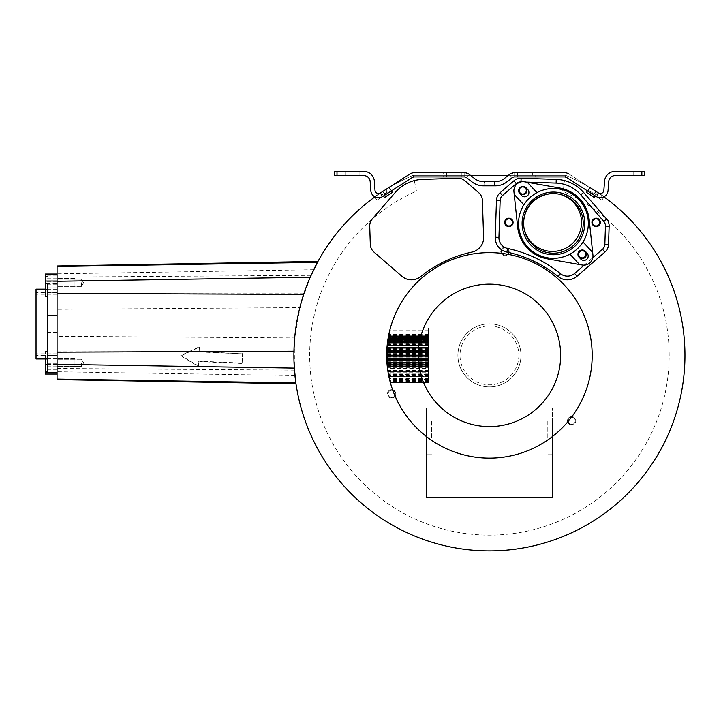 <?xml version="1.0" encoding="UTF-8"?>
<svg xmlns="http://www.w3.org/2000/svg" width="721" height="721" viewBox="0 0 721 721"><rect width="100%" height="100%" fill="white"/><g stroke="black" fill="none" stroke-linecap="round" stroke-linejoin="round"><path stroke-width="0.54" stroke-dasharray="3.6 2.7" d="M603.901 196.86A195.526 195.526 0 0 0 565.643 175.311L508.422 175.311M470.434 175.311L413.214 175.311A195.526 195.526 0 0 0 374.965 196.86M428.463 328.055L428.463 335.815L428.463 328.055L390.376 328.055A102.752 102.752 0 0 0 387.15 345.476L428.463 345.476L428.463 348.162L428.463 342.547L387.474 342.556L386.925 348.162L428.463 348.162M428.463 354.101L428.463 366.493L428.463 347.387L428.463 366.493L428.463 347.387L428.463 354.101L386.681 354.101L386.988 347.387A102.752 102.752 0 0 0 386.979 347.459A102.752 102.752 0 0 0 387.429 367.773L386.979 363.276L428.463 363.276L428.463 367.773L428.463 363.276M428.463 368.359L428.463 372.189L428.463 367.169L428.463 368.359L387.501 368.359A102.752 102.752 0 0 0 390.376 382.689L388.853 376.434A102.752 102.752 0 0 0 390.178 381.986L389.088 377.498M426.354 436.493L426.354 407.933L401.137 407.933A102.752 102.752 0 0 0 426.354 436.493L426.354 407.933L401.137 407.933A102.752 102.752 0 0 0 577.719 407.933L552.502 407.933L577.719 407.933A102.752 102.752 0 0 1 552.502 436.493L552.502 497.283L426.354 497.283L426.354 436.493A102.752 102.752 0 0 0 552.502 436.493L552.502 407.933L552.502 436.493M422.614 179.394A37.807 37.807 0 0 0 395.288 192.426L372.27 218.995A10.482 10.482 0 0 0 369.72 226.205L370.324 244.482A10.491 10.491 0 0 0 373.947 252.062L401.849 276.233A14.681 14.681 0 0 0 420.704 276.549A121.759 121.759 0 0 1 471.994 252.08A14.681 14.681 0 0 0 483.611 237.227L482.394 200.33A10.491 10.491 0 0 0 478.771 192.75L464.955 180.782A10.482 10.482 0 0 0 457.745 178.231L422.614 179.394M564.994 196.22A29.011 29.011 0 0 0 526.312 209.919A29.011 29.011 0 0 0 540.011 248.592A29.011 29.011 0 0 0 578.684 234.893A29.011 29.011 0 0 0 564.994 196.22M57.076 265.968L57.076 266.5L317.465 262.336L311.048 275.314L301.234 302.36A195.526 195.526 0 0 1 413.214 175.311L565.643 175.311L562.371 191.083A179.754 179.754 0 0 1 631.118 465.991A179.754 179.754 0 0 1 347.747 465.991A179.754 179.754 0 0 1 416.486 191.083L562.371 191.083M413.214 175.311L416.486 191.083M565.643 175.311A195.526 195.526 0 0 1 455.194 547.87A195.526 195.526 0 0 1 294.303 342.908L294.303 342.872M57.076 266.5L57.076 309.3L299.999 307.606L294.844 337.933L57.076 336.265L57.076 379.606M520.968 355.372A31.535 31.535 0 0 1 489.433 386.907A31.535 31.535 0 0 1 457.898 355.372A31.535 31.535 0 0 1 489.433 323.837A31.535 31.535 0 0 1 520.968 355.372A31.535 31.535 0 0 1 489.433 386.907A31.535 31.535 0 0 1 457.898 355.372A31.535 31.535 0 0 1 489.433 323.837A31.535 31.535 0 0 1 520.968 355.372A31.535 31.535 0 0 1 489.433 386.907A31.535 31.535 0 0 1 457.898 355.372M571.699 424.381A3.578 3.578 0 0 1 568.121 420.812A3.578 3.578 0 0 1 571.699 417.234A3.578 3.578 0 0 1 575.268 420.812A3.578 3.578 0 0 1 571.699 424.381A3.578 3.578 0 0 1 568.121 420.812A3.578 3.578 0 0 1 571.699 417.234A3.578 3.578 0 0 1 575.268 420.812A3.578 3.578 0 0 1 571.699 424.381A3.578 3.578 0 0 0 575.268 420.812A3.578 3.578 0 0 0 571.699 417.234A3.578 3.578 0 0 0 568.121 420.812A3.578 3.578 0 0 0 571.699 424.381M388.529 392.116A3.578 3.578 0 0 1 393.414 390.8A3.578 3.578 0 0 1 394.72 395.685A3.578 3.578 0 0 1 389.836 396.992A3.578 3.578 0 0 1 388.529 392.116A3.578 3.578 0 0 1 393.414 390.8A3.578 3.578 0 0 1 394.72 395.685A3.578 3.578 0 0 1 389.836 396.992A3.578 3.578 0 0 1 388.529 392.116A3.578 3.578 0 0 0 389.836 396.992A3.578 3.578 0 0 0 394.72 395.685A3.578 3.578 0 0 0 393.414 390.8A3.578 3.578 0 0 0 388.529 392.116M508.062 249.619A3.578 3.578 0 0 1 506.755 254.504A3.578 3.578 0 0 1 501.87 253.197A3.578 3.578 0 0 1 503.177 248.312A3.578 3.578 0 0 1 508.062 249.619A3.578 3.578 0 0 1 506.755 254.504A3.578 3.578 0 0 1 501.87 253.197A3.578 3.578 0 0 1 503.177 248.312A3.578 3.578 0 0 1 508.062 249.619A3.578 3.578 0 0 0 503.177 248.312A3.578 3.578 0 0 0 501.87 253.197A3.578 3.578 0 0 0 506.755 254.504A3.578 3.578 0 0 0 508.062 249.619M298.016 315.501L296.646 322.783L298.016 315.51M298.197 314.626L298.683 312.409M301.766 300.495L298.782 311.995L301.766 300.504M301.847 300.233L302.478 298.115L301.847 300.224M302.496 298.061L303.694 294.276L302.496 298.061M296.646 322.783L295.565 329.993L296.646 322.783M295.141 333.444L294.177 345.107L295.141 333.444M293.97 350.442L293.952 351.316L293.97 350.442M304.343 292.347L305.073 290.239M305.353 289.454L305.713 288.454M305.83 288.139L306.596 286.084M306.614 286.039L307.344 284.137M307.416 283.957L308.065 282.335M308.155 282.109L308.723 280.721M309.309 279.315L309.805 278.153M294.285 343.187L294.961 335.13M295.97 327.046L297.34 318.916M299.062 310.769L301.162 302.595M294.258 367.142L294.195 365.944M294.123 364.538L294.06 363.033M294.051 362.933L293.997 361.221M293.997 361.167L293.952 359.4M293.943 359.274L293.916 357.292M293.916 356.931L293.907 356.048M293.907 355.264L293.916 353.218M294.303 342.908L294.465 370.134L295.853 382.896L57.076 379.075M57.076 322.783L57.076 351.794L57.076 322.783M57.076 309.3L57.076 336.265M57.076 362.789L57.076 366.998L57.076 362.789M57.076 282.776L57.076 286.985L57.076 282.776M242.589 353.416L242.166 363.042L198.753 361.149L198.545 365.953L180.773 355.543L199.384 346.711L199.167 351.524L242.571 353.84L242.148 363.456L198.735 361.563L198.518 366.376L180.755 355.958L199.366 347.134L199.149 351.947L242.571 353.84M81.464 362.789L81.464 366.367L81.464 362.789M81.464 282.776L81.464 286.354L81.464 282.776M428.463 348.306L386.916 348.306L386.717 352.443L428.463 352.443M386.672 355.372L428.463 355.372L428.463 356.805L428.463 355.372L386.672 355.372L387.276 366.493L386.762 359.59A102.752 102.752 0 0 1 386.672 355.462L386.952 347.801L387.249 366.187M428.463 358.67L386.726 358.67L386.916 362.447L386.762 359.59A102.752 102.752 0 0 1 386.672 355.462L386.681 354.101M387.501 368.359L388.06 372.189L428.463 372.189M428.463 371.531L387.952 371.531L387.799 370.54L388.826 376.299L428.463 376.299L428.463 370.54L428.463 376.299M428.463 373.992L388.376 373.992L388.24 373.262L389.547 379.489L428.463 379.489L428.463 373.262L428.463 379.489M388.376 373.992L388.574 375.01L428.463 375.019M388.862 376.461L428.463 376.461L428.463 382.689L428.463 376.434L388.853 376.434M428.463 376.074L388.781 376.074L390.295 382.418L428.463 382.418L428.463 376.074L428.463 382.418M388.781 376.074L389.349 378.642M428.463 374.487L428.463 380.517L428.463 374.487L388.466 374.487L389.142 377.741M388.466 374.487L388.916 376.713M428.463 371.766L428.463 376.894L428.463 371.766L387.988 371.766L388.592 375.118M387.988 371.766L388.349 373.848M428.463 336.743L428.463 343.89L428.463 336.743L388.376 336.743L387.348 343.611M428.463 341.439L387.628 341.439L428.463 341.448L387.628 341.448L387.474 342.556L388.204 337.716L387.871 339.717L428.463 339.717L428.463 338.356L428.463 342.556L428.463 337.716L428.463 343.322L428.463 337.59L428.463 343.322L428.463 337.59L428.463 343.322L428.463 337.59L428.463 343.322L428.463 337.59L428.463 339.6L387.889 339.6L388.222 337.59L387.655 341.249A102.752 102.752 0 0 1 387.826 340.006L387.745 340.564M428.463 331.038L428.463 339.699L428.463 331.038L389.601 331.038L387.934 339.33A102.752 102.752 0 0 0 387.249 344.557L387.186 345.107A102.752 102.752 0 0 1 387.402 343.196L387.79 340.258A102.752 102.752 0 0 0 387.402 343.196L387.447 342.826M388.024 338.762L388.259 337.428M428.463 330.047L389.845 330.047L388.601 335.562M428.463 339.924L387.844 339.924L428.463 339.888L387.844 339.915L388.015 338.807L387.402 343.196A102.752 102.752 0 0 1 388.078 338.455L428.463 338.455L388.078 338.455L428.463 338.482L428.463 343.322L428.463 335.49L428.463 343.196L428.463 335.49L428.463 338.978L428.463 338.482L388.069 338.482L387.988 338.969L388.619 335.49L388.286 337.257L388.421 336.518L428.463 336.518L388.466 336.256L388.286 337.239L388.421 336.518L388.313 337.122L428.463 337.257L428.463 335.49L428.463 345.278L428.463 336.256L428.463 337.257L428.463 336.256L428.463 337.122L388.313 337.122L388.078 338.428L388.204 337.716A102.752 102.752 0 0 0 387.664 341.168L388.862 334.283A102.752 102.752 0 0 1 389.601 331.038M386.943 347.901L387.222 365.98M386.753 351.451L428.463 351.451L428.463 366.079L428.463 347.387L428.463 366.079L428.463 350.055L428.463 366.079L428.463 351.451L386.753 351.451L387.231 366.079A102.752 102.752 0 0 1 386.681 354.759L386.988 347.387L387.168 365.466M428.463 365.376L387.159 365.376L387.276 366.493L387.213 365.844L428.463 365.844L428.463 347.387L428.463 366.493L428.463 365.844L387.213 365.844L387.276 366.493L386.789 360.248L387.186 365.565M428.463 349.162L386.871 349.108M386.961 347.693L428.463 348.009M387.159 365.376L386.916 362.447L428.463 362.447M428.463 355.94L386.681 355.94A102.752 102.752 0 0 0 387.231 366.079A102.752 102.752 0 0 1 386.952 347.801L428.463 347.801L386.952 347.801L428.463 347.801L386.952 347.801L428.463 347.801L386.952 347.801L428.463 347.801L386.952 347.801L428.463 347.801L386.952 347.801L428.463 347.801L386.952 347.801L428.463 347.801L428.463 366.493L428.463 347.801L386.952 347.801A102.752 102.752 0 0 0 386.789 350.487L386.798 350.388M386.835 349.64L386.889 348.748M386.681 355.94L386.681 356.291A102.752 102.752 0 0 0 387.231 366.079L386.952 347.801L387.231 366.079A102.752 102.752 0 0 1 386.952 347.801L386.816 350.055L386.943 347.991L428.463 347.991L386.943 347.991M428.463 363.483L386.997 363.483L387.267 366.394M386.997 363.483A102.752 102.752 0 0 0 387.231 366.079L428.463 366.079L387.231 366.079M428.463 365.889L387.213 365.889L386.744 359.04A102.752 102.752 0 0 1 386.952 347.801A102.752 102.752 0 0 0 386.735 358.923L386.699 357.787A102.752 102.752 0 0 1 386.952 347.801M428.463 353.29L386.69 353.687L386.816 349.937L386.69 356.976L386.826 349.82L386.672 355.841A102.752 102.752 0 0 0 386.69 356.976L386.672 355.841A102.752 102.752 0 0 0 386.69 356.976L387.276 366.493L428.463 366.493L428.463 347.387L428.463 366.493L387.276 366.493L428.463 366.493M386.699 353.29L386.979 347.441M428.463 347.387L386.988 347.387L428.463 347.387L386.988 347.387L428.463 347.387L386.988 347.387L386.681 356.787L428.463 356.805L386.681 356.787M387.195 365.727L428.463 365.935L387.222 365.935M428.463 335.797L388.556 335.797L428.463 335.797L388.556 335.815L388.394 336.644L428.463 336.644L388.394 336.644L388.619 335.49L388.204 337.716A102.752 102.752 0 0 0 388.069 338.519L388.204 337.698A102.752 102.752 0 0 0 388.069 338.519L387.402 343.196A102.752 102.752 0 0 1 387.862 339.798A102.752 102.752 0 0 0 387.402 343.196A102.752 102.752 0 0 1 387.808 340.15L388.222 337.59L387.862 339.798L388.114 338.239L387.934 339.321L428.463 339.321M387.456 342.709L428.463 342.709L387.456 342.709L387.384 343.322L428.463 342.98L387.384 343.322L387.619 341.475A102.752 102.752 0 0 1 388.204 337.716A102.752 102.752 0 0 0 387.402 343.196A102.752 102.752 0 0 1 387.808 340.15L387.79 340.258A102.752 102.752 0 0 0 387.402 343.196A102.752 102.752 0 0 1 388.204 337.716A102.752 102.752 0 0 0 387.402 343.196A102.752 102.752 0 0 1 387.492 342.43L387.7 340.898A102.752 102.752 0 0 1 388.204 337.716A102.752 102.752 0 0 0 387.646 341.276L387.619 341.475A102.752 102.752 0 0 1 388.204 337.716A102.752 102.752 0 0 0 387.745 340.555L387.474 342.565A102.752 102.752 0 0 0 387.168 345.278A102.752 102.752 0 0 1 388.204 337.716A102.752 102.752 0 0 0 387.664 341.186L387.673 341.087A102.752 102.752 0 0 1 388.204 337.716A102.752 102.752 0 0 0 387.664 341.186L387.483 342.511A102.752 102.752 0 0 0 387.402 343.196A102.752 102.752 0 0 1 387.943 339.267L387.474 342.556A102.752 102.752 0 0 0 387.168 345.278A102.752 102.752 0 0 1 388.204 337.716A102.752 102.752 0 0 0 387.727 340.709A102.752 102.752 0 0 1 388.204 337.716A102.752 102.752 0 0 0 387.402 343.196A102.752 102.752 0 0 1 387.492 342.412L387.474 342.574A102.752 102.752 0 0 0 387.168 345.278A102.752 102.752 0 0 1 388.204 337.716A102.752 102.752 0 0 0 387.682 341.051L387.483 342.538A102.752 102.752 0 0 0 387.402 343.196L388.204 337.716A102.752 102.752 0 0 0 387.402 343.196L387.7 340.898A102.752 102.752 0 0 1 388.204 337.716A102.752 102.752 0 0 0 387.664 341.168L387.492 342.412A102.752 102.752 0 0 0 387.402 343.196A102.752 102.752 0 0 1 388.078 338.455L387.547 342.042L387.979 339.068L428.463 339.068M387.628 341.448L387.727 340.709A102.752 102.752 0 0 1 388.204 337.716A102.752 102.752 0 0 0 387.646 341.276L387.754 340.537A102.752 102.752 0 0 1 388.204 337.716A102.752 102.752 0 0 0 387.168 345.278A102.752 102.752 0 0 1 388.204 337.716A102.752 102.752 0 0 0 388.087 338.401L388.222 337.59L388.051 338.609L428.463 338.618M387.429 342.953L387.501 342.358L387.411 343.115L428.463 343.322L428.463 337.716L428.463 345.476M387.474 342.556L388.006 338.87L387.474 342.547L428.463 342.574L387.474 342.574L428.463 342.547L387.474 342.547L428.463 342.547L387.474 342.565L428.463 342.556L387.474 342.556L428.463 342.556L387.474 342.547L387.547 342.024L387.474 342.556L387.763 340.456L387.474 342.547L428.463 342.547L428.463 345.278L428.463 337.716L428.463 342.412L387.492 342.43L387.411 343.07L387.492 342.412L387.411 343.079L428.463 343.322L428.463 340.519L428.463 345.278L428.463 337.59L428.463 338.356L388.096 338.356L387.384 343.322L387.474 342.565L387.384 343.322L428.463 343.322L387.384 343.322M387.844 339.924L387.817 340.123A102.752 102.752 0 0 0 387.763 340.465L388.096 338.356L428.463 338.392L428.463 342.538L428.463 337.716L388.204 337.716A102.752 102.752 0 0 0 387.664 341.186A102.752 102.752 0 0 1 388.204 337.716L428.463 337.716L428.463 343.115L387.411 343.115M387.547 342.042L387.754 340.555L387.547 342.042L428.463 342.042M386.726 358.697L387.033 363.943L386.726 358.697L428.463 358.697L428.463 363.943L428.463 358.697L386.726 358.697M428.463 375.542L428.463 381.986L428.463 375.542L388.673 375.542M428.463 382.689L390.358 382.653L428.463 382.689M428.463 342.412L387.492 342.412L428.463 342.412L387.492 342.43L428.463 342.412L428.463 343.079L387.411 343.079M428.463 349.919L386.816 349.919M428.463 351.578L386.744 351.578L428.463 351.596M428.463 356.48L386.681 356.48M428.463 360.833L386.816 360.833M428.463 359.644L386.762 359.644M428.463 364.952L387.123 364.952L428.463 364.97M428.463 365.61L387.186 365.61M428.463 367.773L387.429 367.773M428.463 367.169L387.357 367.169M428.463 370.648L387.817 370.648M428.463 370.54L387.799 370.54M428.463 373.262L388.24 373.262M428.463 378.534L389.322 378.534M428.463 375.92L388.754 375.92M428.463 381.49L390.052 381.49M428.463 381.986L390.178 381.986M428.463 376.254L388.817 376.254M428.463 382.184L390.232 382.184M428.463 374.785L388.529 374.785M428.463 380.517L389.8 380.517M428.463 380.129L389.7 380.129M428.463 371.991L388.024 371.991M428.463 376.894L388.952 376.894M428.463 376.605L388.889 376.605M428.463 346.035L387.105 346.035M428.463 340.501L387.754 340.501L428.463 340.483M428.463 343.89L387.321 343.89M428.463 340.988L387.691 340.979M428.463 335.076L388.7 335.076M428.463 339.699L387.88 339.699M428.463 336.581L388.412 336.581M428.463 334.283L388.862 334.283M428.463 350.055L386.816 350.055M428.463 359.4L386.753 359.4L428.463 359.4M428.463 363.925L387.033 363.943M428.463 360.455L386.798 360.455L428.463 360.455M428.463 360.87L386.826 360.87L428.463 360.87M428.463 356.976L386.69 356.976M428.463 349.82L386.826 349.838M428.463 354.498L386.681 354.498M428.463 360.707L386.816 360.707M428.463 360.248L386.789 360.212M428.463 349.937L386.816 349.937L428.463 349.937M428.463 350.487L386.789 350.487M428.463 363.808L387.024 363.808M428.463 353.687L386.69 353.687M428.463 356.147L386.681 356.147L428.463 356.147M428.463 343.196L387.402 343.196L428.463 343.196M428.463 338.807L388.015 338.807L428.463 338.834M428.463 337.716L388.204 337.716M428.463 337.59L388.222 337.59L428.463 337.617M428.463 341.195L387.655 341.195M428.463 341.511L387.619 341.511M428.463 341.628L387.601 341.628M428.463 340.465L387.763 340.465L428.463 340.456M428.463 338.32L388.096 338.32L428.463 338.329M428.463 339.717L387.871 339.717L428.463 339.717M428.463 341.583L387.601 341.583L428.463 341.583M428.463 338.356L388.096 338.356M428.463 338.519L388.069 338.528M428.463 342.358L387.501 342.34L428.463 342.358M428.463 342.511L387.483 342.511L428.463 342.538M428.463 338.546L388.06 338.546L428.463 338.573M428.463 337.725L388.204 337.725M428.463 337.644L388.213 337.644M428.463 342.475L387.492 342.475L428.463 342.475M428.463 344.557L387.249 344.557M428.463 345.107L387.186 345.107M428.463 339.474L387.916 339.474M428.463 339.357L387.934 339.357M428.463 340.213L387.799 340.213L428.463 340.213M428.463 345.278L387.168 345.278L428.463 345.278M428.463 337.257L388.286 337.257L428.463 337.239M428.463 336.256L388.466 336.256L428.463 336.256M428.463 338.428L388.087 338.401M428.463 335.49L388.619 335.49M428.463 335.598L388.592 335.598M428.463 336.473L388.43 336.473L428.463 336.5M428.463 336.392L388.448 336.392L428.463 336.374M428.463 338.753L388.033 338.753L428.463 338.753M426.354 437.368L426.354 420.019L426.354 437.368M552.502 437.368L552.502 420.019L552.502 437.368M547.248 437.368L547.248 420.019L547.248 437.368M431.618 437.368L431.618 420.019L431.618 437.368M523.933 227.476A29.011 29.011 0 0 1 559.55 194.264M584.19 265.139L592.824 257.658M526.24 182.089L520.986 181.917A6.795 6.795 0 0 0 520.913 181.908M596.123 218.833A3.578 3.578 0 0 0 592.554 222.401A3.578 3.578 0 0 0 596.123 225.979A3.578 3.578 0 0 0 599.701 222.401A3.578 3.578 0 0 0 596.123 218.833A3.578 3.578 0 0 1 599.701 222.401A3.578 3.578 0 0 1 596.123 225.979A3.578 3.578 0 0 1 592.554 222.401A3.578 3.578 0 0 1 596.123 218.833M508.873 225.979A3.578 3.578 0 0 0 512.451 222.401A3.578 3.578 0 0 0 508.873 218.833A3.578 3.578 0 0 0 505.304 222.401A3.578 3.578 0 0 0 508.873 225.979A3.578 3.578 0 0 1 505.304 222.401A3.578 3.578 0 0 1 508.873 218.833A3.578 3.578 0 0 1 512.451 222.401A3.578 3.578 0 0 1 508.873 225.979M579.639 256.748A3.578 3.578 0 0 1 579.819 251.701A3.578 3.578 0 0 1 584.866 251.872A3.578 3.578 0 0 0 579.819 251.701A3.578 3.578 0 0 0 579.639 256.748A3.578 3.578 0 0 0 584.686 256.928A3.578 3.578 0 0 0 584.866 251.872A3.578 3.578 0 0 1 584.686 256.928A3.578 3.578 0 0 1 579.639 256.748M525.366 188.064A3.578 3.578 0 0 1 525.185 193.111A3.578 3.578 0 0 1 520.138 192.94A3.578 3.578 0 0 0 525.185 193.111A3.578 3.578 0 0 0 525.366 188.064A3.578 3.578 0 0 0 520.31 187.884A3.578 3.578 0 0 0 520.138 192.94A3.578 3.578 0 0 1 520.31 187.884A3.578 3.578 0 0 1 525.366 188.064M571.699 416.603A4.209 4.209 0 0 0 567.49 420.812A4.209 4.209 0 0 0 571.699 425.011A4.209 4.209 0 0 1 567.49 420.812A4.209 4.209 0 0 1 571.699 416.603A4.209 4.209 0 0 1 575.899 420.812A4.209 4.209 0 0 1 571.699 425.011A4.209 4.209 0 0 0 575.899 420.812A4.209 4.209 0 0 0 571.699 416.603M395.27 396A4.209 4.209 0 0 0 393.729 390.259A4.209 4.209 0 0 0 387.979 391.8A4.209 4.209 0 0 1 393.729 390.259A4.209 4.209 0 0 1 395.27 396A4.209 4.209 0 0 1 389.52 397.541A4.209 4.209 0 0 1 387.979 391.8A4.209 4.209 0 0 0 389.52 397.541A4.209 4.209 0 0 0 395.27 396M501.329 253.513A4.209 4.209 0 0 0 507.07 255.045A4.209 4.209 0 0 0 508.611 249.304A4.209 4.209 0 0 1 507.07 255.045A4.209 4.209 0 0 1 501.329 253.513A4.209 4.209 0 0 1 502.861 247.763A4.209 4.209 0 0 1 508.611 249.304A4.209 4.209 0 0 0 502.861 247.763A4.209 4.209 0 0 0 501.329 253.513M596.123 218.202A4.209 4.209 0 0 0 591.923 222.401A4.209 4.209 0 0 0 596.123 226.61A4.209 4.209 0 0 0 600.332 222.401A4.209 4.209 0 0 0 596.123 218.202M508.873 226.61A4.209 4.209 0 0 0 513.082 222.401A4.209 4.209 0 0 0 508.873 218.202A4.209 4.209 0 0 0 504.673 222.401A4.209 4.209 0 0 0 508.873 226.61M579.179 257.181A4.209 4.209 0 0 1 579.387 251.232A4.209 4.209 0 0 1 585.326 251.44A4.209 4.209 0 0 1 585.119 257.388A4.209 4.209 0 0 1 579.179 257.181M525.825 187.631A4.209 4.209 0 0 1 525.618 193.579A4.209 4.209 0 0 1 519.67 193.372A4.209 4.209 0 0 1 519.877 187.424A4.209 4.209 0 0 1 525.825 187.631M518.958 192.318A4.209 4.209 0 0 1 524.825 186.847M74.948 362.789L74.948 366.998L74.948 362.789C74.948 358.202 74.948 358.202 74.948 362.789C74.948 367.386 74.948 367.386 74.948 362.789L74.948 366.998L74.948 362.789C74.948 358.202 74.948 358.202 74.948 362.789C74.948 367.386 74.948 367.386 74.948 362.789M74.948 282.776L74.948 286.985L74.948 282.776C74.948 287.373 74.948 287.373 74.948 282.776C74.948 278.189 74.948 278.189 74.948 282.776L74.948 286.985L74.948 282.776C74.948 287.373 74.948 287.373 74.948 282.776C74.948 278.189 74.948 278.189 74.948 282.776M380.364 193.003L376.894 195.229L379.165 198.771L412.151 177.564L414.431 176.897L443.181 176.897L443.181 172.689L414.431 172.689A8.409 8.409 0 0 0 409.879 174.022L374.677 196.653L376.885 195.229L379.165 198.771L376.948 200.186L382.644 196.527C386.24 194.219 386.258 194.21 382.698 196.5L382.211 196.788A7.733 7.733 0 0 1 370.792 190.515L370.179 181.557A6.381 6.381 0 0 0 363.817 175.618L334.382 175.618L334.382 171.418L363.817 171.418A10.581 10.581 0 0 1 374.379 181.277L374.992 190.227A3.533 3.533 0 0 0 380.201 193.093L382.635 196.536C386.24 194.219 386.258 194.21 382.698 196.5L380.427 192.958M345.674 175.618L359.869 175.618L345.674 175.618L359.869 175.618L345.674 175.618L345.674 171.418L359.869 171.418L345.674 171.418L359.869 171.418L345.674 171.418L345.674 175.618M568.977 174.022L592.446 189.109L592.446 194.111L566.706 177.564L601.909 200.186L596.222 196.536L598.502 193.003L601.972 195.229L568.977 174.022A8.409 8.409 0 0 0 564.435 172.689L532.377 172.689L532.377 176.897L514.677 176.897L512.081 177.79L509.486 174.482L504.303 178.547A14.465 14.465 0 0 1 495.381 181.629L483.476 181.629A14.465 14.465 0 0 1 474.553 178.547L469.371 174.482L466.775 177.79L471.958 181.854A18.665 18.665 0 0 0 483.476 185.829L495.381 185.829A18.665 18.665 0 0 0 506.899 181.854L512.081 177.79M588.048 189.965L589.724 187.361L597.61 192.426L595.934 195.04L588.048 189.965L589.724 187.361L592.446 189.109M601.972 195.229L604.18 196.653L601.972 195.229L599.692 198.771L601.972 195.229M598.502 193.003L596.655 196.788L596.159 196.5L598.502 193.003M589.724 187.361L597.61 192.426L595.934 195.04M590.129 187.622L596.141 191.489L590.129 187.622L596.141 191.489L590.129 187.622L587.858 191.155L593.87 195.021L587.858 191.155L593.87 195.021L596.141 191.489L593.87 195.021L587.858 191.155L590.129 187.622M592.446 194.111L566.706 177.564L564.435 176.897L532.377 176.897M587.453 190.903L595.339 195.968L587.453 190.903L586.317 192.669L594.374 197.464L595.339 195.968M594.203 197.734L586.317 192.669M596.655 196.788A7.733 7.733 0 0 0 608.055 190.569L608.749 181.449A6.309 6.309 0 0 1 615.04 175.618L644.484 175.618L644.484 171.418L641.852 171.418L641.852 175.618M618.988 175.618L633.182 175.618L618.988 175.618L633.182 175.618L618.988 175.618L618.988 171.418L633.182 171.418L618.988 171.418L633.182 171.418L618.988 171.418L618.988 175.618M598.655 193.093A3.533 3.533 0 0 0 603.865 190.254L604.558 181.133A10.509 10.509 0 0 1 615.04 171.418L641.852 171.418M604 196.932L601.909 200.186L604 196.932M564.435 176.897A4.209 4.209 0 0 1 566.706 177.564L564.435 176.897L535.685 176.897L564.435 176.897M566.021 172.842L567.562 173.292L566.021 172.842M564.435 172.689L535.685 172.689L535.685 176.897M509.486 174.482L514.677 172.689L532.377 172.689M484.17 181.629L494.687 181.629L484.17 181.629L484.17 185.829L494.687 185.829L484.17 185.829M484.701 181.629L494.155 181.629L484.701 181.629L484.701 185.829L494.155 185.829L484.701 185.829L484.701 181.629M494.687 181.629L494.687 185.829M494.155 185.829L494.155 181.629L494.155 185.829M514.677 176.897L514.677 172.689M469.371 174.482L464.18 172.689L443.884 172.689L443.884 176.897L414.431 176.897L412.151 177.564L386.411 194.111L412.16 177.555A4.209 4.209 0 0 1 414.431 176.897L443.181 176.897M414.431 172.689L443.884 172.689M412.836 172.842L411.294 173.292L412.836 172.842M409.879 174.022L386.411 189.109L389.133 187.361L390.809 189.965L382.923 195.04L381.247 192.426L389.133 187.361L381.247 192.426L383.085 191.245L385.365 194.787M382.716 191.489L388.727 187.622L382.716 191.489L388.727 187.622L382.716 191.489L384.987 195.021L390.998 191.155L384.987 195.021L390.998 191.155L388.727 187.622L390.998 191.155L384.987 195.021L382.716 191.489M389.133 187.361L390.809 189.965M382.923 195.04L381.247 192.426M391.404 190.903L383.518 195.968L384.482 197.464L392.368 192.39L391.404 190.903L383.518 195.968M466.775 177.79L464.18 176.897L443.884 176.897M464.18 176.897L464.18 172.689M374.857 196.932L376.948 200.186L374.857 196.932M386.411 189.109L386.411 194.111M633.182 171.418L633.182 175.618L633.182 171.418M359.869 171.418L359.869 175.618L359.869 171.418M517.678 227.178A35.951 35.951 0 0 0 547.176 258.803L582.235 265.004A9.148 9.148 0 0 0 592.923 255.045L589.183 219.626A35.951 35.951 0 0 0 559.694 188.001L524.627 181.8A9.148 9.148 0 0 0 513.938 191.768L517.678 227.178M579.098 257.253A4.308 4.308 0 0 1 579.314 251.16A4.308 4.308 0 0 1 585.407 251.368L587.056 253.143A4.308 4.308 0 0 1 586.84 259.227A4.308 4.308 0 0 1 580.747 259.019L579.098 257.253M521.463 195.436L519.814 193.67A4.308 4.308 0 0 1 520.021 187.577A4.308 4.308 0 0 1 526.114 187.793L527.763 189.56A4.308 4.308 0 0 1 527.556 195.652A4.308 4.308 0 0 1 521.463 195.436M533.125 201.628A29.777 29.777 0 0 0 531.656 243.716A29.777 29.777 0 0 0 573.745 245.185A29.777 29.777 0 0 0 575.214 203.097A29.777 29.777 0 0 0 533.125 201.628M523.888 204.827A34.896 34.896 0 0 1 578.954 199.6A34.896 34.896 0 0 1 569.905 254.171A34.896 34.896 0 0 1 523.888 204.827L514.226 194.463M527.294 182.278L536.956 192.642M579.567 264.535L569.905 254.171M582.974 241.986L592.644 252.35M532.062 200.492A31.336 31.336 0 0 0 530.521 244.77A31.336 31.336 0 0 0 574.799 246.321A31.336 31.336 0 0 0 576.349 202.033A31.336 31.336 0 0 0 532.062 200.492M57.076 292.753L57.076 374.055L57.076 274.016L57.076 292.753L47.406 292.753L47.406 364.411L47.406 292.753M57.076 361.077L57.076 369.314L57.076 361.077L45.297 361.077L45.297 358.481L45.297 369.314L45.297 361.077M57.076 283.569L57.076 289.599L57.076 283.569L45.297 283.569L45.297 278.757L45.297 289.599L45.297 283.569M57.076 296.728L57.076 353.813L57.076 296.728M45.297 274.016L45.297 296.664M57.076 367.043L45.297 367.043L45.297 351.415L47.406 351.415M45.297 358.941L45.297 351.415M45.297 367.043L45.297 374.055M47.406 283.668L47.406 371.531M45.297 364.411L47.406 364.411M36.05 289.139L36.05 358.941M45.297 289.536L47.406 289.536M45.297 276.54L47.406 276.54M45.297 358.535L47.406 358.535M36.05 296.728L36.05 353.813L36.05 296.728M57.076 295.304L57.076 355.372L57.076 295.304M36.05 352.776L36.05 292.708L36.05 352.776M518.859 355.372A29.435 29.435 0 0 1 489.433 384.807A29.435 29.435 0 0 1 459.998 355.372A29.435 29.435 0 0 1 489.433 325.937A29.435 29.435 0 0 1 518.859 355.372M294.465 370.134L57.076 368.476M294.952 375.56L57.076 371.757M313.671 269.708L57.076 273.818M311.048 275.314L57.076 277.089M428.463 338.879L388.006 338.879M428.463 355.138L386.672 355.138L428.463 355.138M428.463 354.93L386.672 354.93L428.463 354.93M428.463 348.847L386.88 348.847L428.463 348.847M428.463 352.623L386.708 352.623L428.463 352.623M428.463 355.065L386.672 355.065L428.463 355.065M428.463 356.859L386.69 356.859L428.463 356.859M428.463 357.859L386.708 357.859L428.463 357.859M428.463 358.328L386.717 358.328L428.463 358.328M428.463 362.879L386.952 362.879L428.463 362.879M428.463 363.159L386.97 363.159L428.463 363.159M428.463 364.006L387.042 363.997M428.463 364.547L387.087 364.547L428.463 364.547M428.463 359.59L386.762 359.59L428.463 359.59M428.463 355.462L386.672 355.462L428.463 355.462M428.463 349.991L386.816 349.991L428.463 349.991M428.463 355.841L386.672 355.841L428.463 355.841M428.463 355.795L386.672 355.795L428.463 355.795M428.463 355.183L386.672 355.183L428.463 355.183M428.463 354.173L386.681 354.173L428.463 354.173M428.463 352.704L386.708 352.704M428.463 350.64L386.78 350.64L428.463 350.64M428.463 350.595L386.789 350.595L428.463 350.595M428.463 352.749L386.708 352.749L428.463 352.749M428.463 351.055L386.762 351.055M428.463 356.877L386.69 356.877M428.463 362.05L386.889 362.05L428.463 362.05M428.463 363.014L386.961 363.014M428.463 362.266L386.907 362.266M428.463 356.958L386.69 356.958M428.463 349.559L386.844 349.559M428.463 351.866L386.735 351.866M428.463 354.759L386.681 354.759M428.463 352.668L386.708 352.668M428.463 350.739L386.78 350.739M428.463 350.767L386.78 350.767M428.463 356.291L386.681 356.291M428.463 364.33L387.069 364.33M428.463 359.04L386.744 359.04M428.463 358.923L386.735 358.923M428.463 361.744L386.871 361.744M428.463 363.24L386.979 363.24M428.463 362.546L386.925 362.546L428.463 362.51M428.463 357.787L386.699 357.787M428.463 350.83L386.771 350.83M428.463 348.946L386.88 348.946M428.463 349.847L386.826 349.847M428.463 351.533L386.744 351.533M428.463 362.149L386.898 362.149M428.463 339.852L387.853 339.852M388.186 337.798L428.463 337.798L388.195 337.77M428.463 338.023L388.15 338.023M428.463 339.158L387.961 339.158M428.463 340.727L387.727 340.727L428.463 340.709M428.463 340.871L387.7 340.871M428.463 342.232L387.519 342.232M428.463 343.151L387.402 343.151L428.463 343.142M428.463 342.736L387.456 342.736M428.463 342.105L387.528 342.124M428.463 341.276L387.655 341.249M387.835 339.997L428.463 339.997L387.826 340.006M428.463 340.123L387.808 340.15L428.463 340.15M428.463 339.627L387.889 339.627M428.463 339.185L387.961 339.176L428.463 339.185M428.463 338.69L388.042 338.69L428.463 338.69M428.463 338.122L388.132 338.122L428.463 338.122M428.463 341.988L387.556 341.97M428.463 342.863L387.438 342.863L428.463 342.863M428.463 342.277L387.51 342.277L428.463 342.304M428.463 342.051L387.547 342.051L428.463 342.051M428.463 338.239L388.114 338.221M428.463 338.933L387.997 338.933L428.463 338.933M428.463 339.798L387.862 339.798L428.463 339.798M428.463 340.258L387.79 340.258L428.463 340.258M428.463 341.475L387.619 341.475L428.463 341.475M428.463 341.168L387.664 341.168L428.463 341.186M428.463 340.898L387.7 340.898L428.463 340.898M428.463 342.205L387.519 342.205L428.463 342.196M428.463 341.7L387.592 341.7L428.463 341.727M428.463 340.555L387.754 340.537M428.463 339.267L387.943 339.267M428.463 338.05L388.141 338.05M428.463 340.411L387.772 340.411M428.463 342.673L387.465 342.673M428.463 341.087L387.673 341.087M428.463 341.051L387.682 341.051M428.463 341.898L387.565 341.898M428.463 337.924L388.168 337.924L428.463 337.924M428.463 335.932L388.529 335.932L428.463 335.932M428.463 341.934L387.556 341.934L428.463 341.934M428.463 338.978L387.988 338.978L428.463 338.969M428.463 336.788L388.367 336.788M428.463 337.473L388.249 337.473M428.463 340.024L387.826 340.024M428.463 335.707L388.574 335.707M428.463 341.655L387.592 341.655M534.973 176.897L534.973 172.689M517.561 172.689L517.561 176.897M461.296 176.897L461.296 172.689M446.479 176.897L446.479 172.689M382.211 196.788L380.201 193.093M337.004 175.618L337.004 171.418M57.076 364.511L45.297 364.511M57.076 363.294L45.297 363.294M57.076 366.728L45.297 366.728M57.076 281.352L45.297 281.352M57.076 286.985L45.297 287.003M57.076 284.786L45.297 284.786M57.076 332.417L47.406 332.417M57.076 275.206L45.297 275.206M293.943 351.794L57.076 351.794M303.865 293.771L57.076 293.771M81.464 359.22L57.076 359.22L81.464 359.22L83.609 362.789L81.464 366.367L57.076 366.367L81.464 366.367L83.609 362.789L81.464 359.22M81.464 286.354L57.076 286.354L81.464 286.354L83.609 282.776L81.464 279.207L57.076 279.207L81.464 279.207L83.609 282.776L81.464 286.354M552.502 420.019L547.248 420.019L552.502 420.019M552.502 454.708L547.248 454.708L552.502 454.708M431.618 454.708L426.354 454.708L431.618 454.708M431.618 420.019L426.354 420.019L431.618 420.019M74.948 358.589L57.076 358.589L74.948 358.589M74.948 366.998L57.076 366.998L74.948 366.998M74.948 278.576L57.076 278.576L74.948 278.576M593.5 194.787L595.771 191.245M384.663 197.734L392.539 192.669M57.076 358.481L45.297 358.481M57.076 369.314L45.297 369.314M57.076 289.599L45.297 289.599M57.076 278.757L45.297 278.757M47.406 289.139L45.297 289.139M57.076 294.258L36.05 294.258M57.076 353.813L36.05 353.813M57.076 292.708L36.05 292.708M57.076 355.372L36.05 355.372"/><path stroke-width="1.08" d="M508.422 175.311L470.434 175.311M374.965 196.86A195.526 195.526 0 0 0 343.998 486.062A195.526 195.526 0 0 0 634.859 486.062A195.526 195.526 0 0 0 603.901 196.86M389.088 377.498L390.178 381.986A102.752 102.752 0 0 0 390.376 382.689L390.376 382.689A102.752 102.752 0 0 0 577.719 407.933A102.752 102.752 0 0 0 489.433 252.62A102.752 102.752 0 0 0 389.601 331.038L388.259 337.428M386.925 348.162L387.15 345.476A102.752 102.752 0 0 0 386.988 347.387L386.943 347.919M386.943 347.991L386.979 347.468A102.752 102.752 0 0 0 386.979 347.468L387.231 366.079L386.753 351.451M386.979 363.276L387.429 367.773A102.752 102.752 0 0 0 387.501 368.359L388.06 372.189M506.863 252.08A121.759 121.759 0 0 1 558.153 276.549A14.681 14.681 0 0 0 577.016 276.233L604.919 252.062A10.491 10.491 0 0 0 608.533 244.482L609.137 226.205A10.482 10.482 0 0 0 606.586 218.995L583.568 192.426A37.807 37.807 0 0 0 556.242 179.394L521.112 178.231A10.482 10.482 0 0 0 513.902 180.782L500.086 192.75A10.491 10.491 0 0 0 496.472 200.33L495.246 237.227A14.681 14.681 0 0 0 506.863 252.08L507.638 248.475A125.445 125.445 0 0 1 560.478 273.683A10.995 10.995 0 0 0 574.601 273.448L584.19 265.139M294.303 342.908L294.844 337.933M301.234 302.36L299.999 307.606M298.016 315.51L298.161 314.834M298.683 312.409L298.016 315.501M303.712 294.222L303.865 293.771L303.712 294.222M295.565 329.993L295.141 333.444L295.565 329.993M294.078 347.261L294.015 349.018L294.078 347.261M293.952 351.316L293.943 351.803L293.952 351.316M57.076 266.5L317.465 262.336L310.201 277.225L57.076 281.28L57.076 265.968L317.961 261.408M301.162 302.595L304.343 292.347M305.073 290.239L305.353 289.454M308.723 280.721L309.309 279.315M309.805 278.153L310.201 277.225M293.916 353.218L294.285 343.187M294.961 335.13L295.97 327.046M297.34 318.916L299.062 310.769M295.98 383.779L57.076 379.606L57.076 379.075L295.853 382.896L294.258 367.142M294.195 365.944L294.123 364.538M293.907 356.048L293.907 355.264M57.076 379.075L57.076 281.28M489.433 252.62A102.752 102.752 0 0 0 386.672 355.372A102.752 102.752 0 0 0 489.433 458.123A102.752 102.752 0 0 0 592.184 355.372A102.752 102.752 0 0 0 489.433 252.62M386.916 348.306L386.717 352.443M386.672 355.372L386.681 356.805M386.726 358.67L386.916 362.447M387.501 368.359L387.357 367.169M387.952 371.531L388.826 376.299M388.574 375.01L389.547 379.489M390.295 382.418L389.349 378.642M388.916 376.713L389.142 377.741M388.349 373.848L388.592 375.118M387.979 339.05L387.15 345.476M387.348 343.611L388.376 336.743M387.934 339.33L388.024 338.762M390.376 328.055L389.845 330.047M387.159 365.376L387.24 366.097M386.871 349.108L386.898 348.549M386.798 350.388L386.835 349.64M386.889 348.748L386.925 348.261M387.844 339.915L387.402 343.196M388.051 338.609L387.384 343.286M388.313 337.122L388.466 336.256L388.313 337.122M388.394 336.644L388.556 335.797L388.394 336.644M387.474 342.565L387.384 343.322L387.474 342.565M387.411 343.079L387.492 342.412M489.433 284.155A71.217 71.217 0 0 0 418.207 355.372A71.217 71.217 0 0 0 489.433 426.589A71.217 71.217 0 0 0 560.65 355.372A71.217 71.217 0 0 0 489.433 284.155M426.354 436.493L426.354 497.283L552.502 497.283L552.502 436.493M559.55 194.264A29.011 29.011 0 0 1 578.684 234.893A29.011 29.011 0 0 1 523.933 227.476M592.824 257.658L602.504 249.277A6.804 6.804 0 0 0 604.847 244.356L605.451 226.088A6.795 6.795 0 0 0 603.801 221.41L580.784 194.841A34.121 34.121 0 0 0 556.125 183.08L526.24 182.089M520.913 181.908A6.795 6.795 0 0 0 516.317 183.567L502.501 195.535A6.804 6.804 0 0 0 500.149 200.456L498.932 237.353A10.995 10.995 0 0 0 507.638 248.475M596.123 218.833A3.578 3.578 0 0 0 592.554 222.401A3.578 3.578 0 0 0 596.123 225.979A3.578 3.578 0 0 0 599.701 222.401A3.578 3.578 0 0 0 596.123 218.833M508.873 225.979A3.578 3.578 0 0 0 512.451 222.401A3.578 3.578 0 0 0 508.873 218.833A3.578 3.578 0 0 0 505.304 222.401A3.578 3.578 0 0 0 508.873 225.979M579.639 256.748A3.578 3.578 0 0 1 579.819 251.701A3.578 3.578 0 0 1 584.866 251.872A3.578 3.578 0 0 1 584.686 256.928A3.578 3.578 0 0 1 579.639 256.748M525.366 188.064A3.578 3.578 0 0 1 525.185 193.111A3.578 3.578 0 0 1 520.138 192.94A3.578 3.578 0 0 1 520.31 187.884A3.578 3.578 0 0 1 525.366 188.064M422.614 179.394A37.807 37.807 0 0 0 395.288 192.426L372.27 218.995A10.482 10.482 0 0 0 369.72 226.205L370.324 244.482A10.491 10.491 0 0 0 373.947 252.062L401.849 276.233A14.681 14.681 0 0 0 420.704 276.549A121.759 121.759 0 0 1 471.994 252.08A14.681 14.681 0 0 0 483.611 237.227L482.394 200.33A10.491 10.491 0 0 0 478.771 192.75L464.955 180.782A10.482 10.482 0 0 0 457.745 178.231L422.614 179.394M596.123 226.61A4.209 4.209 0 0 1 591.923 222.401A4.209 4.209 0 0 1 596.123 218.202A4.209 4.209 0 0 1 600.332 222.401A4.209 4.209 0 0 1 596.123 226.61M508.873 218.202A4.209 4.209 0 0 1 513.082 222.401A4.209 4.209 0 0 1 508.873 226.61A4.209 4.209 0 0 1 504.673 222.401A4.209 4.209 0 0 1 508.873 218.202M579.179 257.181A4.209 4.209 0 0 1 579.387 251.232A4.209 4.209 0 0 1 585.326 251.44A4.209 4.209 0 0 1 585.119 257.388A4.209 4.209 0 0 1 579.179 257.181M524.825 186.847A4.209 4.209 0 0 1 525.618 193.579A4.209 4.209 0 0 1 518.958 192.318M568.977 174.022L567.562 173.292L568.977 174.022A8.409 8.409 0 0 0 564.435 172.689L514.677 172.689A8.409 8.409 0 0 0 509.486 174.482L504.303 178.547A14.465 14.465 0 0 1 495.381 181.629L483.476 181.629A14.465 14.465 0 0 1 474.553 178.547L469.371 174.482A8.409 8.409 0 0 0 464.18 172.689L414.431 172.689A8.409 8.409 0 0 0 409.879 174.022L380.427 192.958A3.533 3.533 0 0 1 374.992 190.227L374.379 181.277A10.581 10.581 0 0 0 363.817 171.418L334.382 171.418L334.382 175.618L363.817 175.618A6.381 6.381 0 0 1 370.179 181.557L370.792 190.515A7.733 7.733 0 0 0 382.698 196.5L412.16 177.555A4.209 4.209 0 0 1 414.431 176.897L464.18 176.897A4.209 4.209 0 0 1 466.775 177.79L471.958 181.854A18.665 18.665 0 0 0 483.476 185.829L495.381 185.829A18.665 18.665 0 0 0 506.899 181.854L512.081 177.79A4.209 4.209 0 0 1 514.677 176.897L564.435 176.897A4.209 4.209 0 0 1 566.697 177.555L596.159 196.5A7.733 7.733 0 0 0 608.055 190.569L608.749 181.449A6.309 6.309 0 0 1 615.04 175.618L644.484 175.618L644.484 171.418L615.04 171.418A10.509 10.509 0 0 0 604.558 181.133L603.865 190.254A3.533 3.533 0 0 1 598.43 192.958L589.724 187.361M587.453 190.903L586.488 192.39L594.374 197.464L595.339 195.968M564.435 172.689L535.685 172.689M443.181 172.689L414.431 172.689M380.364 193.003L381.247 192.426M409.735 174.121L389.133 187.361M383.518 195.968L384.482 197.464L392.368 192.39L391.404 190.903M579.098 257.253A4.308 4.308 0 0 1 579.314 251.16A4.308 4.308 0 0 1 585.407 251.368L587.056 253.143A4.308 4.308 0 0 1 586.84 259.227A4.308 4.308 0 0 1 580.747 259.019L579.098 257.253M527.294 182.278L536.956 192.642A34.896 34.896 0 0 0 527.907 247.204A34.896 34.896 0 0 0 582.974 241.986L592.644 252.35L589.183 219.626A35.951 35.951 0 0 0 559.694 188.001L524.627 181.8A9.148 9.148 0 0 0 513.938 191.768L517.678 227.178A35.951 35.951 0 0 0 547.176 258.803L579.567 264.535L569.905 254.171M523.888 204.827L514.226 194.463M521.463 195.436L519.814 193.67A4.308 4.308 0 0 1 520.021 187.577A4.308 4.308 0 0 1 526.114 187.793L527.763 189.56A4.308 4.308 0 0 1 527.556 195.652A4.308 4.308 0 0 1 521.463 195.436M579.567 264.535L582.235 265.004A9.148 9.148 0 0 0 592.923 255.045L592.644 252.35M582.974 241.986A34.896 34.896 0 0 0 536.956 192.642M533.125 201.628A29.777 29.777 0 0 0 531.656 243.716A29.777 29.777 0 0 0 573.745 245.185A29.777 29.777 0 0 0 575.214 203.097A29.777 29.777 0 0 0 533.125 201.628M574.799 246.321A31.336 31.336 0 0 1 530.521 244.77A31.336 31.336 0 0 1 532.062 200.492A31.336 31.336 0 0 1 576.349 202.033A31.336 31.336 0 0 1 574.799 246.321M57.076 281.037L45.297 281.037L45.297 296.664L47.406 296.664M45.297 281.037L45.297 274.016L57.076 274.016M45.297 358.941L45.297 371.531L47.406 371.531L47.406 283.668L45.297 283.668M57.076 374.055L45.297 374.055L45.297 371.531M47.406 358.941L36.05 358.941L36.05 289.139L45.297 289.139M294.321 368.089L57.076 364.294M293.952 351.199L57.076 352.163M303.649 294.411L57.076 293.411M577.016 276.233L574.601 273.448M604.919 252.062L602.504 249.277M558.153 276.549L560.478 273.683M495.246 237.227L498.932 237.353M496.472 200.33L500.149 200.456M500.086 192.75L502.501 195.535M513.902 180.782L516.317 183.567M521.112 178.231L520.995 181.89M556.242 179.394L556.125 183.08M583.568 192.426L580.784 194.841M606.586 218.995L603.801 221.41M609.137 226.205L605.451 226.088M608.533 244.482L604.847 244.356M641.852 175.618L641.852 171.418M337.004 171.418L337.004 175.618M57.076 315.663L47.406 315.663M57.076 355.318L47.406 355.318M57.076 372.874L45.297 372.874"/></g></svg>

